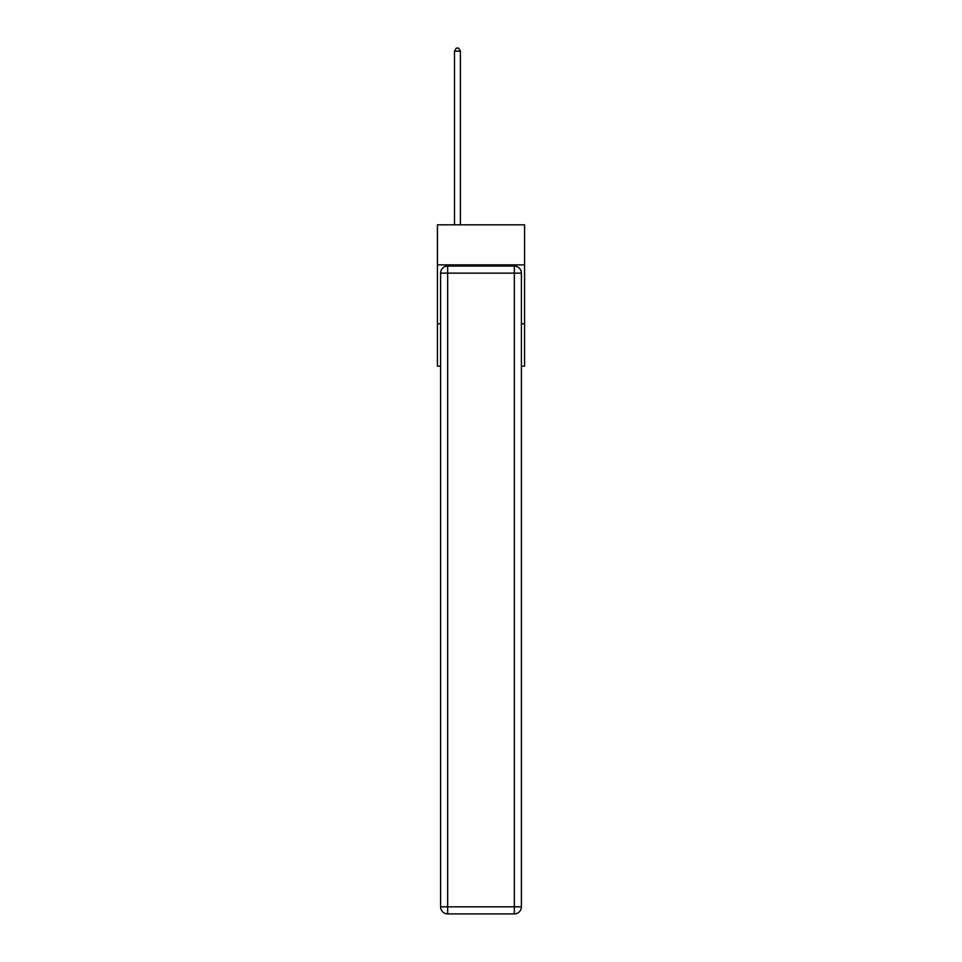 <?xml version="1.0" encoding="UTF-8"?>
<svg xmlns="http://www.w3.org/2000/svg" width="962" height="962" viewBox="0 0 962 962"><rect width="100%" height="100%" fill="white"/><g stroke="black" fill="none" stroke-linecap="round" stroke-linejoin="round"><path stroke-width="1.44" d="M524.579 264.875L524.579 224.831L437.421 224.831L437.421 264.875L524.579 264.875L524.579 366.173L521.404 366.173M440.596 323.773L437.421 323.773L437.421 264.875M524.579 323.773L521.404 323.773M437.421 323.773L437.421 366.173L440.596 366.173M447.667 266.053L514.333 266.053A7.071 7.071 0 0 1 521.404 273.124L521.404 906.829A7.071 7.071 0 0 1 514.333 913.9L447.667 913.9L447.667 906.829L514.333 906.829L514.333 273.124L447.667 273.124L447.667 906.829L440.596 906.829L440.596 273.124L447.667 273.124L447.667 266.053A7.071 7.071 0 0 0 440.596 273.124A7.071 7.071 0 0 1 447.667 266.053M440.596 906.829A7.071 7.071 0 0 0 447.667 913.9A7.071 7.071 0 0 1 440.596 906.829M460.389 224.831L460.389 51.166L454.497 51.166L454.497 224.831M454.497 51.166L456.265 48.1L458.621 48.1L460.389 51.166M514.333 913.9A7.071 7.071 0 0 0 521.404 906.829L514.333 906.829L514.333 913.9M521.404 273.124A7.071 7.071 0 0 0 514.333 266.053L514.333 273.124L521.404 273.124"/></g></svg>
